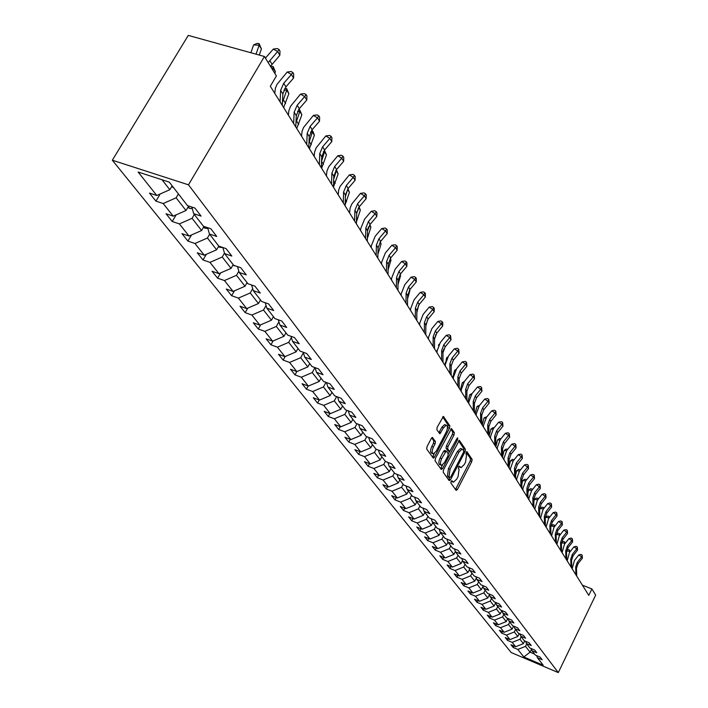 <?xml version="1.0" encoding="UTF-8"?>
<svg xmlns="http://www.w3.org/2000/svg" width="708" height="708" viewBox="0 0 708 708"><rect width="100%" height="100%" fill="white"/><g stroke="black" fill="none" stroke-linecap="round" stroke-linejoin="round"><path stroke-width="1.06" d="M451.067 481.387L450.854 482.98L456.12 490.387L457.412 489.511L471.785 461.589L472.103 459.333L466.82 451.562L465.891 453.855L466.554 454.855L465.537 462.138L464.333 464.466L461.032 467.669L459.333 466.085L458.607 466.784L458.386 468.386L459.067 469.36L458.058 476.634L456.846 478.98L453.483 482.228L451.81 480.679L451.067 481.387M432.721 437.579L431.331 438.429L427.012 446.659L426.703 449.067L433.358 458.165L434.438 457.129L449.518 428.207L449.846 425.835L443.376 416.419L437.155 427.296L436.845 429.703L439.836 433.8L443.438 427.915L446.244 425.216C447.863 425.933 447.863 428.207 446.235 432.057L436.287 451.111L433.393 453.863C431.8 453.129 431.818 450.854 433.438 447.058L435.11 443.854L435.42 441.473L432.287 437.42M558.293 672.6L595.667 595.092L591.888 588.95L588.782 595.384L270.323 86.27L276.394 75.942L264.438 56.498L188.478 184.823L558.293 672.6L511.203 652.555L112.333 160.212L188.478 184.823M443.482 469.882L443.173 472.201L449.182 480.635L450.5 479.767L465.085 451.545L465.404 449.253L459.315 440.349L443.482 469.882M441.234 469.475L435.057 460.793L435.367 458.439L451.456 428.552L454.332 432.597L454.014 434.942L447.978 446.562L447.66 448.899L449.66 451.562L456.961 438.517L457.678 437.818L457.66 439.562L442.58 468.608L441.234 469.475M160.203 193.965L155.937 201.134L163.176 203.532L173.212 216.152L166.035 213.754L172.23 221.498L179.372 223.896L189.036 236.047L181.956 233.64L187.921 241.092L194.957 243.49L204.258 255.19L197.284 252.791L203.028 259.969L209.966 262.367L218.931 273.642L212.055 271.252L217.595 278.173L224.436 280.554L233.082 291.43L226.294 289.041L231.64 295.714L238.392 298.103L246.729 308.591L240.039 306.21L245.189 312.653L251.853 315.033L259.907 325.158L253.305 322.786L258.278 329.008L264.854 331.379L272.633 341.168L266.12 338.805L270.934 344.814L277.421 347.177L284.943 356.628L278.501 354.283L283.156 360.098L289.563 362.443L296.838 371.594L290.484 369.249L294.988 374.877L301.316 377.214L308.352 386.072L302.077 383.736L306.44 389.188L312.679 391.515L319.503 400.082L313.308 397.763L317.529 403.038L323.698 405.357L330.3 413.667L324.184 411.357L328.273 416.463L334.362 418.773L340.76 426.818L334.725 424.526L338.69 429.482L344.699 431.774L350.911 439.579L344.946 437.296L348.787 442.102L354.726 444.385L360.753 451.952L354.858 449.677L358.593 454.35L364.461 456.616L370.302 463.961L364.478 461.705L368.107 466.236L373.904 468.492L379.577 475.626L373.824 473.378L377.346 477.776L383.072 480.024L388.586 486.954L382.904 484.723L386.32 488.998L391.984 491.228L397.338 497.963L391.719 495.742L395.046 499.901L400.639 502.114L405.852 508.663L400.294 506.459L403.533 510.495L409.065 512.698L414.127 519.07L408.64 516.875L411.782 520.814L417.251 523L422.18 529.195L416.746 527.018L419.809 530.841L425.225 533.018L430.022 539.045L424.65 536.885L427.632 540.611L432.977 542.77L437.65 548.647L432.34 546.496L435.243 550.125L440.535 552.267L445.084 557.984L439.827 555.851L442.659 559.382L447.89 561.515L452.324 567.09L447.129 564.966L449.881 568.418L455.058 570.533L459.377 575.967L454.235 573.861L456.925 577.215L462.05 579.321L466.262 584.613L461.174 582.525L463.793 585.799L468.864 587.888L472.971 593.056L467.935 590.976L470.493 594.171L475.51 596.242L479.52 601.287L474.537 599.216L477.033 602.331L481.989 604.393L485.909 609.314L480.971 607.26L483.405 610.305L488.325 612.358L492.14 617.155L487.263 615.119L489.635 618.084L494.503 620.12L498.228 624.81L493.396 622.783L495.715 625.686L500.529 627.704L504.176 632.288L499.388 630.279L501.662 633.111L506.424 635.12L509.99 639.59L505.246 637.589L507.468 640.359L512.185 642.36L515.663 646.731L510.972 644.749L513.141 647.448L517.813 649.431L523.805 656.962L543.186 665.21L537.407 657.741L542.142 659.75L540.089 657.077L535.328 655.059L531.974 650.723L536.761 652.741L534.655 650.006L529.85 647.979L526.416 643.537L531.248 645.572L529.097 642.775L524.239 640.731L520.725 636.182L525.601 638.235L523.398 635.368L518.495 633.315L514.893 628.66L519.831 630.722L517.575 627.784L512.619 625.713L508.928 620.943L513.911 623.022L511.601 620.013L506.592 617.934L502.813 613.048L507.848 615.137L505.477 612.057L500.423 609.96L496.547 604.951L501.636 607.057L499.211 603.897L494.095 601.782L490.131 596.658L495.273 598.773L492.777 595.534L487.617 593.41L483.537 588.144L488.741 590.277L486.184 586.959L480.962 584.817L476.785 579.418L482.042 581.569L479.422 578.153L474.139 576.002L469.855 570.462L475.165 572.63L472.475 569.126L467.138 566.958L462.74 561.267L468.112 563.453L465.351 559.851L459.952 557.674L455.439 551.833L460.873 554.028L458.032 550.337L452.571 548.134L447.934 542.133L453.43 544.346L450.509 540.549L444.987 538.337L440.226 532.177L445.783 534.398L442.783 530.504L437.199 528.274L432.296 521.938L437.925 524.177L434.845 520.168L429.19 517.92L424.145 511.406L429.844 513.663L426.667 509.539L420.95 507.282L415.764 500.583L421.526 502.848L418.26 498.6L412.481 496.335L407.135 489.432L412.968 491.715L409.613 487.343L403.755 485.06L398.259 477.962L404.162 480.254L400.701 475.758L394.772 473.457L389.108 466.138L395.082 468.448L391.524 463.811L385.515 461.501L379.683 453.961L385.736 456.279L382.055 451.509L375.983 449.182L369.965 441.411L376.09 443.739L372.302 438.818L366.151 436.473L359.947 428.455L366.151 430.809L362.239 425.72L356.009 423.366L349.602 415.1L355.885 417.454L351.849 412.206L345.539 409.844L338.928 401.303L345.292 403.675L341.123 398.25L334.725 395.878L327.901 387.055L334.344 389.435L330.034 383.833L323.556 381.444L316.503 372.328L323.034 374.718L318.582 368.93L312.016 366.532L304.714 357.098L311.334 359.505L306.732 353.513L300.068 351.097L292.519 341.344L299.227 343.761L294.457 337.557L287.714 335.132L279.89 325.034L286.696 327.459L281.757 321.034L274.916 318.6L266.819 308.13L273.713 310.564L268.598 303.909L261.659 301.475L253.26 290.616L260.252 293.059L254.951 286.156L247.915 283.713L239.198 272.447L246.296 274.899L240.782 267.73L233.649 265.279L224.604 253.597L231.799 256.048L226.082 248.605L218.843 246.154L219.772 247.331L222.808 247.499M155.937 201.134L149.494 193.089L156.778 195.488L138.113 172.017L169.292 182.124L187.461 205.603L194.912 208.064L201.099 216.108L193.691 213.648L203.453 226.277L210.807 228.728L216.745 236.463L209.444 234.012L218.843 246.154M188.664 206.001L186.009 210.515L176.115 197.806L178.416 193.921M176.115 197.806L163.176 203.532M186.009 210.515L173.212 216.152M193.691 213.648L191.824 207.046M203.984 226.445L201.594 230.525L192.072 218.303L194.319 214.471M192.072 218.303L179.372 223.896M201.594 230.525L189.036 236.047M209.444 234.012L207.639 227.675M218.772 246.057L216.604 249.791L207.435 238.021L209.63 234.251M207.435 238.021L194.957 243.49M216.604 249.791L204.258 255.19M224.604 253.597L222.843 247.508M233.18 264.677L231.065 268.359L222.232 257.013L224.471 253.137M222.232 257.013L209.966 262.367M231.065 268.359L218.931 273.642M239.198 272.447L237.49 266.597M247.074 282.634L245.012 286.253L236.49 275.315L238.835 271.226M236.49 275.315L224.436 280.554M245.012 286.253L233.082 291.43M253.26 290.616L251.597 284.988M260.482 299.953L258.455 303.52L250.243 292.97L252.685 288.678M250.243 292.97L238.392 298.103M258.455 303.52L246.729 308.591M266.819 308.13L265.199 302.714M273.43 316.671L271.447 320.193L263.509 310.007L266.04 305.529M263.509 310.007L251.853 315.033M271.447 320.193L259.907 325.158M279.89 325.034L278.324 319.812M285.926 332.831L283.988 336.3L276.324 326.45L278.925 321.813M276.324 326.45L264.854 331.379M283.988 336.3L272.633 341.168M292.519 341.344L290.988 336.309M298.015 348.442L296.112 351.858L288.696 342.345L291.369 337.557M288.696 342.345L277.421 347.177M296.112 351.858L284.943 356.628M304.714 357.098L303.228 352.248M309.697 363.54L307.838 366.912L300.67 357.708L303.396 352.788M300.67 357.708L289.563 362.443M307.838 366.912L296.838 371.594M316.503 372.328L315.051 367.638M321.051 378.214L319.184 381.479L312.246 372.567L314.971 367.611M312.246 372.567L301.316 377.214M319.184 381.479L308.352 386.072M327.901 387.055L326.494 382.524M331.955 392.294L330.167 395.577L323.45 386.957L325.972 382.338M323.45 386.957L312.679 391.515M330.167 395.577L319.503 400.082M338.928 401.303L337.557 396.931M342.557 405.994L340.805 409.233L334.3 400.878L336.636 396.586M334.3 400.878L323.698 405.357M340.805 409.233L330.3 413.667M349.602 415.1L348.274 410.87M352.841 419.278L351.115 422.472L344.805 414.375L346.964 410.383M344.805 414.375L334.362 418.773M351.115 422.472L340.76 426.818M359.947 428.455L358.646 424.366M362.806 432.146L361.107 435.305L354.991 427.455L356.991 423.738M354.991 427.455L344.699 431.774M361.107 435.305L350.911 439.579M369.965 441.411L368.7 437.447M372.47 444.642L370.806 447.748L364.877 440.137L366.717 436.694M364.877 440.137L354.726 444.385M370.806 447.748L360.753 451.952M379.683 453.961L378.453 450.129M381.851 456.757L380.223 459.837L374.461 452.439L376.16 449.244M374.461 452.439L364.461 456.616M380.223 459.837L370.302 463.961M389.108 466.138L387.913 462.421M390.958 468.528L389.356 471.563L383.763 464.386L385.382 461.324M383.763 464.386L373.904 468.492M389.356 471.563L379.577 475.626M398.259 477.962L397.091 474.351M399.808 479.962L398.232 482.962L392.798 475.988L394.391 472.962M392.798 475.988L383.072 480.024M398.232 482.962L388.586 486.954M407.135 489.432L405.994 485.936M408.401 491.069L406.852 494.034L401.578 487.254L403.144 484.272M401.578 487.254L391.984 491.228M406.852 494.034L397.338 497.963M415.764 500.583L414.649 497.184M416.764 501.866L415.242 504.795L410.109 498.202L411.649 495.255M410.109 498.202L400.639 502.114M415.242 504.795L405.852 508.663M424.145 511.406L423.065 508.114M424.889 512.371L423.393 515.265L418.401 508.857L419.915 505.946M418.401 508.857L409.065 512.698M423.393 515.265L414.127 519.07M432.296 521.938L431.234 518.734M432.8 522.584L431.322 525.442L426.473 519.212L427.959 516.336M426.473 519.212L417.251 523M431.322 525.442L422.18 529.195M440.226 532.177L439.19 529.062M440.5 532.531L439.049 535.354L434.323 529.292L435.783 526.442M434.323 529.292L425.225 533.018M439.049 535.354L430.022 539.045M447.934 542.133L446.925 539.115M447.987 542.213L446.562 545.001L441.96 539.098L443.403 536.283M441.96 539.098L432.977 542.77M446.562 545.001L437.65 548.647M455.439 551.833L454.447 548.886M455.341 551.55L453.881 554.399L449.403 548.647L450.819 545.868M449.403 548.647L440.535 552.267M453.881 554.399L445.084 557.984M462.74 561.267L461.775 558.408M462.519 560.603L461.014 563.559L456.651 557.948L458.049 555.205M456.651 557.948L447.89 561.515M461.014 563.559L452.324 567.09M469.855 570.462L468.908 567.674M469.51 569.436L467.97 572.48L463.713 567.019L465.085 564.303M463.713 567.019L455.058 570.533M467.97 572.48L459.377 575.967M476.785 579.418L475.865 576.701M476.325 578.055L474.741 581.18L470.599 575.852L471.953 573.17M470.599 575.852L462.05 579.321M474.741 581.18L466.262 584.613M483.537 588.144L482.644 585.507M482.962 586.454L481.351 589.667L477.307 584.472L478.643 581.817M477.307 584.472L468.864 587.888M481.351 589.667L472.971 593.056M490.131 596.658L489.246 594.083M489.44 594.658L487.803 597.941L483.856 592.879L485.166 590.251M483.856 592.879L475.51 596.242M487.803 597.941L479.52 601.287M496.547 604.951L495.689 602.446M495.768 602.667L494.095 606.021L490.237 601.074L491.538 598.472M490.237 601.074L481.989 604.393M494.095 606.021L485.909 609.314M502.813 613.048L501.972 610.597M501.892 610.57L500.237 613.907L496.476 609.075L497.751 606.508M496.476 609.075L488.325 612.358M500.237 613.907L492.14 617.155M508.928 620.943L508.105 618.562M507.804 618.438L506.229 621.606L502.556 616.889L503.822 614.349M502.556 616.889L494.503 620.12M506.229 621.606L498.228 624.81M514.893 628.66L514.088 626.332M513.574 626.111L512.088 629.12L508.503 624.518L509.742 622.005M508.503 624.518L500.529 627.704M512.088 629.12L504.176 632.288M520.725 636.182L519.938 633.917M519.212 633.616L517.813 636.465L514.3 631.97L515.53 629.474M514.3 631.97L506.424 635.12M517.813 636.465L509.99 639.59M526.416 643.537L525.646 641.324M524.725 640.935L523.398 643.643L519.973 639.253L521.185 636.784M519.973 639.253L512.185 642.36M523.398 643.643L515.663 646.731M531.974 650.723L531.221 648.555M531.46 649.263L530.044 652.174L525.522 646.36L526.717 643.926M525.522 646.36L517.813 649.431M534.584 654.095L530.044 652.174L523.805 656.962M537.407 657.741L536.664 655.626M264.438 56.498L188.275 35.4L112.333 160.212M591.888 588.95L582.383 585.162M162.07 179.788L169.805 189.709L172.132 185.797M169.805 189.709L156.778 195.488M513.866 645.97L513.141 647.448M508.211 638.846L507.468 640.359M502.432 631.554L501.662 633.111M496.512 624.093L495.715 625.686M490.449 616.447L489.635 618.084M484.245 608.623L483.405 610.305M477.891 600.614L477.033 602.331M471.386 592.401L470.493 594.171M464.714 583.976L463.793 585.799M457.872 575.347L456.925 577.215M450.863 566.497L449.881 568.418M443.668 557.408L442.659 559.382M436.287 548.089L435.243 550.125M428.703 538.523L427.632 540.611M420.924 528.69L419.809 530.841M412.932 518.592L411.782 520.814M404.719 508.211L403.533 510.495M396.285 497.538L395.046 499.901M387.603 486.564L386.32 488.998M378.674 475.272L377.346 477.776M369.488 463.643L368.107 466.236M360.027 451.669L358.593 454.35M350.274 439.332L348.787 442.102M340.238 426.623L338.69 429.482M329.884 413.507L328.273 416.463M319.211 399.976L317.529 403.038M308.192 386.01L306.44 389.188M296.811 371.585L294.988 374.877M285.138 356.549L283.156 360.098M273.084 340.973L270.934 344.814M260.632 324.848L258.278 329.008M247.756 308.148L245.189 312.653M234.428 290.846L231.64 295.714M220.631 272.899L217.595 278.173M206.338 254.287L203.028 259.969M191.523 234.95L187.921 241.092M176.15 214.86L172.23 221.498M451.155 481.228L452.916 482.006M458.678 466.66L460.439 467.448M455.474 489.485L470.218 460.996L470.537 458.749L466.156 452.173M463.678 450.545L463.82 448.66L458.607 440.836M448.536 479.741L449.695 477.652M449.766 477.643L450.695 477.042L463.51 452.235L463.74 450.633L462.138 449.049L458.855 452.244L450.04 469.262L449.04 476.617L449.766 477.643L448.438 477.139M461.182 448.695L460.545 448.456L457.262 451.642L458.855 452.244M448.182 477.042L447.447 476.006L448.447 468.661L457.262 451.642M450.748 429.039L452.722 432.004L454.332 432.597M448.164 450.943L446.049 448.297L446.367 445.96L452.403 434.349L452.722 432.004M449.527 451.536L448.314 453.863M442.527 465.014L440.978 467.997L442.58 468.608M441.677 458.66C440.093 462.377 440.066 464.607 441.588 465.342L444.447 462.607L447.899 455.952L448.217 453.624L446.208 450.969L441.677 458.66L440.066 458.049C438.482 461.766 438.456 463.988 439.978 464.731L441.049 465.138M444.889 450.527L443.544 451.377L445.155 451.987M440.066 458.049L443.544 451.377M440.597 468.581L440.978 467.997M432.809 453.642L431.765 453.253C430.172 452.509 430.19 450.244 431.809 446.438L433.482 443.243L433.792 440.863L431.703 437.854M445.244 424.844L444.615 424.614L441.81 427.313L443.438 427.915M438.907 432.73L441.81 427.313M447.376 428.614L448.217 425.243L442.668 416.897M432.429 457.103L434.385 453.501M566.683 550.567L567.966 549.647L569.356 549.859L570.152 551.647M570.011 551.824L569.745 551.382L569.48 552.497M569.356 549.859L569.745 551.382L566.612 550.921M575.94 574.861L575.675 567.055L577.25 562.426L581.631 556.877L578.825 554.93L574.445 560.479L572.135 568.772M576.719 576.108L576.462 568.312L578.029 563.692L582.401 558.152L581.631 556.877L582.18 555.196L582.401 558.152M578.825 554.93L581.064 554.426L582.18 555.196M561.471 542.62L562.984 541.54L564.391 541.744L565.134 543.399M564.975 543.602L564.577 544.107M564.391 541.744L564.772 543.284L561.444 542.797M556.161 534.469L557.886 533.248L559.302 533.451L560.001 534.965M559.302 533.451L559.692 535L556.161 534.487M571.002 566.966L570.754 559.09L572.338 554.417L576.781 548.806L573.949 546.85L569.515 552.452L567.161 560.833M571.798 568.241L571.551 560.373L573.135 555.709L577.56 550.107L576.781 548.806L577.339 547.125L577.56 550.107M573.949 546.85L576.206 546.337L577.339 547.125M565.949 558.895L565.71 550.939L567.32 546.222L571.807 540.549L568.949 538.584L564.462 544.248L562.081 552.7M566.772 560.196L566.524 552.258L568.135 547.55L572.613 541.885L571.807 540.549L572.383 538.859L572.613 541.885M568.949 538.584L571.241 538.071L572.383 538.859M550.736 526.699L552.674 524.761L554.107 524.964L554.745 526.327M554.107 524.964L554.488 526.513L550.904 526M545.231 518.557L545.541 517.327L547.328 516.079L548.78 516.282L549.364 517.486M549.098 517.831L545.541 517.327M549.143 517.769L548.78 516.282M539.602 510.247L540.045 508.441L541.868 507.185L543.328 507.388L543.859 508.433M543.47 508.919L540.045 508.441M543.647 508.698L543.328 507.388M560.78 550.629L560.55 542.602L562.187 537.841L566.727 532.106L563.842 530.124L559.302 535.85L556.877 544.39M561.621 551.966L561.382 543.956L563.019 539.195L567.55 533.478L566.727 532.106L567.32 530.398L567.55 533.478M563.842 530.124L566.161 529.611L567.32 530.398M555.497 542.169L555.267 534.071L556.93 529.257L561.533 523.46L558.612 521.469L554.019 527.248L551.559 535.876M556.346 543.54L556.116 535.452L557.78 530.646L562.373 524.867L561.533 523.46L562.134 521.743L562.373 524.867M558.612 521.469L560.966 520.946L562.134 521.743M550.081 533.513L549.859 525.327L551.55 520.469L556.205 514.61L553.258 512.601L548.603 518.451L546.107 527.159M550.957 534.912L550.736 526.743L552.417 521.893L557.072 516.043L556.205 514.61L556.815 512.884L557.072 516.043M553.258 512.601L555.638 512.079L556.815 512.884M533.823 501.751L534.425 499.344L536.275 498.078L537.753 498.282L538.222 499.158M537.708 499.804L534.425 499.344M538.018 499.405L537.753 498.282M544.532 524.646L544.319 516.38L546.036 511.468L550.753 505.547L547.78 503.521L543.063 509.433L540.523 518.238M545.425 526.079L545.213 517.831L546.93 512.928L551.638 507.017L550.753 505.547L551.382 503.813L551.638 507.017M547.78 503.521L550.187 502.999L551.382 503.813M527.903 493.06L528.664 490.033L530.54 488.759L532.035 488.962L532.443 489.653M531.797 490.458L528.664 490.033M532.257 489.883L532.035 488.962M538.85 515.557L538.646 507.211L540.39 502.246L545.169 496.264L542.16 494.228L537.381 500.202L534.805 509.096M539.77 517.026L539.567 508.698L541.301 503.742L546.072 497.768L545.169 496.264L545.806 494.52L546.072 497.768M542.16 494.228L544.602 493.697L545.806 494.52M521.831 484.184L522.769 480.484L524.672 479.201L526.495 479.927M525.734 480.882L522.769 480.484M526.345 480.113L526.177 479.405M533.018 506.247L532.832 497.821L534.602 492.803L539.443 486.75L536.407 484.697L531.566 490.741L528.911 498.255L528.947 499.724M533.965 507.751L533.77 499.344L535.54 494.334L540.372 488.29L539.443 486.75L540.098 484.989L540.372 488.29M536.407 484.697L538.885 484.175L540.098 484.989M515.601 475.095L516.725 470.696L518.645 469.404L520.398 469.97M521.92 488.493L521.752 479.918L523.566 474.803L528.54 468.625L527.557 467.006L524.46 464.917L519.486 471.094L516.725 470.696M520.292 470.103L520.176 469.608M527.053 496.697L526.867 488.193L528.664 483.121L533.575 476.997L530.513 474.926L525.601 481.042L522.902 488.635L522.938 490.122M528.018 498.246L527.841 489.75L529.628 484.688L534.531 478.581L533.575 476.997L534.248 475.227L534.531 478.581M530.513 474.926L533.018 474.404L534.248 475.227M509.202 465.802L510.521 460.669L512.477 459.368L514.141 459.757M513.132 461.014L510.521 460.669M520.929 486.909L520.761 478.316L522.584 473.192L527.557 467.006L528.248 465.218L528.54 468.625M524.46 464.917L527.009 464.386L528.248 465.218M519.486 471.094L516.751 478.776L516.778 480.272M502.636 456.288L504.167 450.385L506.149 449.076L507.716 449.279M506.583 450.695L504.167 450.385M514.645 476.865L514.495 468.192L516.344 463.005L521.389 456.749L518.256 454.642L513.22 460.899L510.433 468.661L510.459 470.174M515.663 478.493L515.504 469.829L517.353 464.66L522.389 458.412L521.389 456.749L522.088 454.952L522.389 458.412M518.256 454.642L520.84 454.111L522.088 454.952M495.892 446.553L497.644 439.827L499.662 438.517L500.999 438.686M499.857 440.111L497.644 439.827M508.202 466.563L508.061 457.793L509.946 452.562L515.061 446.226L511.893 444.111L506.786 450.438L503.954 458.28L503.972 459.811M509.247 468.236L509.105 459.483L510.981 454.253L516.088 447.934L515.061 446.226L515.778 444.42L516.088 447.934M511.893 444.111L514.512 443.571L515.778 444.42M489.104 436.031L490.945 429.004L492.998 427.676L494.095 427.809M492.954 429.252L490.945 429.004M501.583 455.987L501.459 447.129L503.379 441.836L508.565 435.429L505.362 433.296L500.184 439.695L497.299 447.624L497.326 449.173M502.662 457.704L502.53 448.854L504.441 443.571L509.618 437.172L508.565 435.429L509.3 433.615L509.618 437.172M505.362 433.296L508.017 432.756L509.3 433.615M482.201 424.995L484.077 417.888L487.007 416.649M485.865 418.101L484.077 417.888M494.795 445.128L494.68 436.181L496.635 430.827L501.892 424.34L498.662 422.189L493.405 428.667L490.476 436.686L490.494 438.252M495.892 446.89L495.777 437.951L497.724 432.615L502.972 426.136L501.892 424.34L502.645 422.517L502.972 426.136M498.662 422.189L501.353 421.658L502.645 422.517M475.103 413.658L477.024 406.472L479.705 405.197M478.581 406.658L477.024 406.472M487.821 433.977L487.724 424.933L489.706 419.517L495.042 412.95L491.777 410.79L486.44 417.348L483.458 425.455L483.475 427.03M488.945 435.783L488.847 426.756L490.83 421.349L496.158 414.799L495.042 412.95L495.812 411.118L496.158 414.799M491.777 410.79L494.503 410.251L495.812 411.118M467.82 402.002L469.776 394.745L472.201 393.427M471.085 394.896L469.776 394.745M480.652 422.517L480.564 413.375L482.59 407.897L488.007 401.25L484.697 399.073L479.289 405.711L476.254 413.914L476.263 415.507M481.812 424.375L481.723 415.251L483.741 409.782L489.148 403.153L488.007 401.25L488.794 399.409L489.148 403.153M484.697 399.073L487.476 398.533L488.794 399.409M460.333 390.037L462.324 382.692L464.439 381.373M463.386 382.816L462.324 382.692M473.28 410.737L473.218 401.498L475.272 395.958L480.767 389.232L477.431 387.037L471.935 393.754L468.846 402.047L468.855 403.657M474.475 412.649L474.404 403.418L476.457 397.896L481.944 391.179L480.767 389.232L481.582 387.373L481.944 391.179M477.431 387.037L480.245 386.497L481.582 387.373M452.633 377.727L454.669 370.302L456.147 369.399M455.465 370.39L454.669 370.302M465.705 398.622L465.66 389.285L467.749 383.683L473.333 376.868L469.953 374.656L464.377 381.462L461.227 389.851L461.235 391.48M466.926 400.586L466.882 391.259L468.97 385.674L474.537 378.869L473.333 376.868L474.165 374.992L474.537 378.869M469.953 374.656L472.811 374.116L474.165 374.992M444.721 365.071L445.615 361.832M446.005 360.407L446.792 357.558L447.695 357.018M447.314 357.62L446.792 357.558M457.908 386.161L457.881 376.718L460.014 371.054L465.678 364.151L462.262 361.921L456.598 368.815L453.394 377.302L453.394 378.948M459.173 388.179L459.138 378.753L461.271 373.098L466.926 366.213L465.678 364.151L466.537 362.266L466.926 366.213M462.262 361.921L465.165 361.381L466.537 362.266M436.571 352.053L437.066 350.274M438.438 345.362L439.066 344.23M443.81 349.026L443.013 351.867M449.881 373.328L449.881 363.788L452.049 358.053L457.81 351.062L454.35 348.823L448.598 355.805L445.332 364.39L445.332 366.054M451.182 375.408L451.173 365.886L453.341 360.16L459.085 353.186L457.81 351.062L458.687 349.177L459.085 353.186M454.35 348.823L457.297 348.283L458.687 349.177M428.19 338.645L428.49 337.574M435.898 334.38L434.535 339.238M441.624 360.124L441.642 350.478L443.854 344.672L449.704 337.592L446.208 335.335L440.358 342.406L437.04 351.097L437.031 352.788M442.96 362.266L442.978 352.637L445.182 346.849L451.023 339.778L449.704 337.592L450.598 335.689L451.023 339.778M446.208 335.335L449.199 334.796L450.598 335.689M427.623 319.777L425.827 326.114M433.119 346.522L433.154 336.769L435.411 330.893L441.358 323.724L437.818 321.45L431.88 328.609L428.49 337.406L428.482 339.114M434.5 348.734L434.535 338.99L436.783 333.132L442.712 325.972L441.358 323.724L442.279 321.813L442.819 322.715L442.712 325.972M437.818 321.45L440.863 320.901L442.279 321.813M418.711 305.077L416.844 312.617M424.349 332.512L424.411 322.644L426.72 316.697L432.756 309.423L429.172 307.139L423.136 314.396L419.685 323.308L419.667 325.025M425.774 334.787L425.835 324.937L428.128 319.007L434.154 311.75L432.756 309.423L433.703 307.511L434.261 308.44L434.154 311.75M429.172 307.139L432.269 306.591L433.703 307.511M409.551 290.006L409.861 290.838L407.578 298.732M409.861 290.838L409.445 290.156M415.313 318.06L415.401 308.077L417.755 302.068L423.897 294.696L420.269 292.386L414.136 299.75L410.605 308.768L410.587 310.502M416.782 320.405L416.862 310.449L419.207 304.44L425.331 297.086L423.897 294.696L424.871 292.767L425.446 293.723L425.331 297.086M420.269 292.386L423.419 291.846L424.871 292.767M400.109 274.447L400.569 275.695L398.011 284.439M400.569 275.695L399.94 274.669M405.985 303.157L406.109 293.068L408.507 286.97L414.755 279.501L411.082 277.182L404.843 284.643L401.241 293.767L401.215 295.528M407.498 305.573L407.613 295.501L410.012 289.422L416.233 281.961L414.755 279.501L415.755 277.563L416.348 278.545L416.233 281.961M411.082 277.182L414.286 276.633L415.755 277.563M390.356 258.385L390.984 260.075L388.134 269.633M390.984 260.075L390.135 258.685M396.365 287.775L396.515 277.571L398.967 271.394L405.321 263.819L401.604 261.491L395.259 269.049L391.577 278.297L391.551 280.076M397.931 290.271L398.073 280.085L400.516 273.925L406.852 266.367L405.321 263.819L406.357 261.871L406.967 262.898L406.852 266.367M401.604 261.491L404.87 260.942L406.357 261.871M380.293 241.791L381.09 243.95L377.922 254.269M381.09 243.95L380.01 242.18M386.435 271.899L386.621 261.571L389.117 255.322L395.586 247.641L391.825 245.287L385.364 252.96L381.603 262.323L381.577 264.119M388.046 274.474L388.223 264.173L390.719 257.933L397.17 250.269L395.586 247.641L396.648 245.685L397.276 246.738L397.17 250.269M391.825 245.287L395.144 244.747L396.648 245.685M369.895 224.648L370.877 227.303L367.364 238.357M370.877 227.303L369.541 225.117M368.549 226.772L367.602 229.896M376.178 255.499L376.391 245.048L378.948 238.72L385.533 230.923L381.718 228.56L375.143 236.339L371.311 245.826L371.266 247.65M377.842 258.163L378.054 247.729L380.603 241.419L387.161 233.64L385.533 230.923L386.621 228.958L387.276 230.047L387.161 233.64M381.718 228.56L385.099 228.02L386.621 228.958M285.82 333.026L286.262 333.264M359.142 206.931L360.328 210.108L356.443 221.861M360.328 210.108L358.717 207.488M358.407 207.94L356.655 213.639M365.576 238.543L365.824 227.967L368.434 221.56L375.134 213.648L371.284 211.276L364.585 219.17L360.664 228.773L360.62 230.622M367.293 241.295L367.541 230.746L370.142 224.347L376.824 216.453L375.134 213.648L376.267 211.683L376.939 212.807L376.824 216.453M371.284 211.276L374.727 210.736L376.267 211.683M273.279 316.936L273.872 317.246M347.982 188.647L349.416 192.328L345.132 204.789M349.416 192.328L347.637 189.425L345.38 196.7M354.611 221.011L354.894 210.311L357.567 203.816L364.39 195.789L360.487 193.399L351.805 204.028L350.053 208.267L349.602 213.011M356.389 223.861L356.673 213.188L359.337 206.701L366.142 198.691L364.39 195.789L365.558 193.815L366.257 194.983L366.142 198.691M360.487 193.399L363.992 192.868L365.558 193.815M260.296 300.289L261.048 300.679M336.406 169.752L338.141 173.947L333.424 187.107M338.141 173.947L336.291 170.938L333.689 179.23M336.194 170.026L336.291 170.938L335.574 170.893M343.265 202.877L343.592 192.045L346.327 185.461L353.274 177.319L349.318 174.911L340.079 186.399L338.681 190.001L338.212 194.797M345.106 205.824L345.424 195.019L348.15 188.443L355.089 180.319L353.274 177.319L354.478 175.336L355.204 176.54L355.089 180.319M349.318 174.911L352.894 174.38L354.478 175.336M246.844 283.041L247.765 283.519M324.414 150.193L326.468 154.919L321.618 168.274M326.468 154.919L324.556 151.813L321.574 161.176M324.397 150.22L324.556 151.813L323.317 151.733M331.512 184.098L331.884 173.133L334.68 166.46L341.769 158.194L337.769 155.778L328.742 166.725L326.91 171.079L326.415 175.938M333.424 187.151L333.787 176.212L336.574 169.557L343.646 161.3L341.769 158.194L343.017 156.211L343.761 157.459L343.646 161.3M337.769 155.778L341.406 155.247L343.017 156.211M232.905 265.164L235.923 266.066M311.679 130.299L313.042 131.626L314.379 135.219L309.405 148.751M314.379 135.219L312.396 131.998L308.998 142.441M312.246 130.334L312.396 131.998L310.626 131.892M319.343 164.637L319.759 153.548L322.627 146.786L329.857 138.387L325.795 135.963L316.193 147.795L314.547 152.238L314.193 156.406M321.326 167.805L321.733 156.733L324.591 149.99L331.795 141.609L329.857 138.387L331.14 136.396L331.91 137.688L331.795 141.609M325.795 135.963L329.512 135.432L331.14 136.396M218.445 246.623L219.772 247.331M298.44 109.749L299.67 109.82L301.856 114.811L296.758 128.529M301.856 114.811L299.803 111.475L295.962 122.882M299.67 109.82L299.803 111.475L297.475 111.342M306.732 144.476L307.201 133.246L310.131 126.387L317.503 117.855L313.396 115.422L303.59 127.431L302.086 131.184L301.537 136.166M308.785 147.751L309.246 136.547L312.166 129.706L319.512 121.201L317.503 117.855L318.83 115.873L319.635 117.209L319.512 121.201M313.396 115.422L317.184 114.9L318.83 115.873M203.426 227.392L205.09 228.259L207.842 228.401M284.713 88.447L286.634 88.544L288.864 93.651L283.634 107.554M288.864 93.651L286.74 90.19L282.412 102.518M286.634 88.544L286.74 90.19L283.828 90.04M293.643 123.555L294.165 112.191L297.174 105.235L304.697 96.571L300.528 94.12L290.528 106.324L288.793 110.891L288.395 115.165M295.776 126.953L296.289 115.616L299.28 108.678L306.785 100.032L304.697 96.571L306.068 94.58L306.9 95.969L306.785 100.032M300.528 94.12L304.405 93.606L306.068 94.58M187.832 207.409L189.726 208.409L192.257 208.577M270.606 66.517L273.111 66.472L275.394 71.703L274.828 73.384M275.394 71.703L273.191 68.11L272.624 69.8M273.111 66.472L273.191 68.11L271.536 68.03M280.067 101.837L280.642 90.332L283.731 83.278L291.404 74.482L287.183 72.021L276.97 84.411L275.377 88.27L274.766 93.376M282.271 105.377L282.837 93.89L285.917 86.854L293.572 78.075L291.404 74.482L292.829 72.49L293.687 73.924L293.572 78.075M287.183 72.021L291.138 71.508L292.829 72.49M171.619 186.647L173.593 187.682M250.898 52.746L253.579 44.94L256.854 43.462L259.066 43.56L261.411 48.914L259.305 55.074M261.411 48.914L259.119 45.179L256.039 54.171M259.066 43.56L259.119 45.179L253.579 44.94M268.208 62.614L277.607 51.534L273.323 49.073L265.411 58.083M270.483 66.322L279.855 55.268L277.607 51.534L279.076 49.542L279.97 51.038L279.855 55.268M273.323 49.073L277.359 48.56L279.076 49.542M451.191 481.175L452.678 481.75M458.704 466.607L460.191 467.174M470.537 458.749L472.103 459.333M470.218 460.996L471.785 461.589M455.846 488.909L457.412 489.511M463.82 448.66L465.404 449.253M463.829 451.076L465.085 451.545M448.916 479.157L450.5 479.767M448.447 468.661L450.04 469.262M447.447 476.006L449.04 476.617M452.403 434.349L454.014 434.942M446.367 445.96L447.978 446.562M446.049 448.297L447.66 448.899M447.766 450.792L449.368 451.403M456.616 439.181L457.66 439.562M433.792 440.863L435.42 441.473M433.482 443.243L435.11 443.854M431.809 446.438L433.438 447.058M439.261 432.181L440.898 432.792M443.252 416.437L443.704 416.596M448.217 425.243L449.846 425.835M447.899 427.614L449.518 428.207M432.818 456.518L434.438 457.129M575.675 567.055L576.462 568.312M577.25 562.426L578.029 563.692M570.754 559.09L571.551 560.373M572.338 554.417L573.135 555.709M565.71 550.939L566.524 552.258M567.32 546.222L568.135 547.55M560.55 542.602L561.382 543.956M562.187 537.841L563.019 539.195M555.267 534.071L556.116 535.452M556.93 529.257L557.78 530.646M549.859 525.327L550.736 526.743M551.55 520.469L552.417 521.893M544.319 516.38L545.213 517.831M546.036 511.468L546.93 512.928M538.646 507.211L539.567 508.698M540.39 502.246L541.301 503.742M532.832 497.821L533.77 499.344M534.602 492.803L535.54 494.334M526.867 488.193L527.841 489.75M528.664 483.121L529.628 484.688M520.761 478.316L521.752 479.918M522.584 473.192L523.566 474.803M514.495 468.192L515.504 469.829M516.344 463.005L517.353 464.66M508.061 457.793L509.105 459.483M509.946 452.562L510.981 454.253M501.459 447.129L502.53 448.854M503.379 441.836L504.441 443.571M494.68 436.181L495.777 437.951M496.635 430.827L497.724 432.615M487.724 424.933L488.847 426.756M489.706 419.517L490.83 421.349M480.564 413.375L481.723 415.251M482.59 407.897L483.741 409.782M473.218 401.498L474.404 403.418M475.272 395.958L476.457 397.896M465.66 389.285L466.882 391.259M467.749 383.683L468.97 385.674M457.881 376.718L459.138 378.753M460.014 371.054L461.271 373.098M449.881 363.788L451.173 365.886M452.049 358.053L453.341 360.16M441.642 350.478L442.978 352.637M443.854 344.672L445.182 346.849M433.154 336.769L434.535 338.99M435.411 330.893L436.783 333.132M424.411 322.644L425.835 324.937M426.72 316.697L428.128 319.007M415.401 308.077L416.862 310.449M417.755 302.068L419.207 304.44M406.109 293.068L407.613 295.501M408.507 286.97L410.012 289.422M396.515 277.571L398.073 280.085M398.967 271.394L400.516 273.925M378.444 252.8L377.966 252.03M386.621 261.571L388.223 264.173M389.117 255.322L390.719 257.933M368.169 236.268L367.443 235.091M376.391 245.048L378.054 247.729M378.948 238.72L380.603 241.419M357.549 219.188L356.558 217.586M365.824 227.967L367.541 230.746M368.434 221.56L370.142 224.347M346.575 201.523L345.292 199.47M354.894 210.311L356.673 213.188M357.567 203.816L359.337 206.701M335.22 183.257L333.636 180.717M343.592 192.045L345.424 195.019M346.327 185.461L348.15 188.443M323.468 164.353L321.565 161.3M331.884 173.133L333.787 176.212M334.68 166.46L336.574 169.557M233.684 265.296L234.047 265.766M311.299 144.777L309.308 141.573M319.759 153.548L321.733 156.733M322.627 146.786L324.591 149.99M298.688 124.493L296.625 121.174M307.201 133.246L309.246 136.547M310.131 126.387L312.166 129.706M203.824 226.719L204.975 228.197M285.616 103.465L283.474 100.023M294.165 112.191L296.289 115.616M297.174 105.235L299.28 108.678M188.284 206.639L189.602 208.338M280.642 90.332L282.837 93.89M283.731 83.278L285.917 86.854M269.757 60.481L272.031 64.198M448.359 477.148L449.819 477.705M460.545 448.456L462.138 449.049M448.049 450.961L449.447 451.483M444.597 450.359L446.208 450.969M444.615 424.614L446.244 425.216"/></g></svg>

